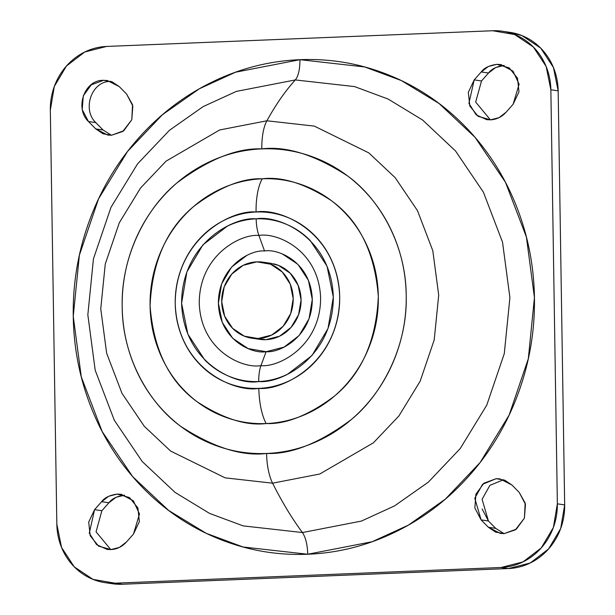 <?xml version="1.0" encoding="UTF-8"?>
<svg xmlns="http://www.w3.org/2000/svg" width="615" height="615" viewBox="0 0 615 615"><rect width="100%" height="100%" fill="white"/><g stroke="black" fill="none" stroke-linecap="round" stroke-linejoin="round"><path stroke-width="0.92" d="M270.231 263.228L278.457 265.365L290.188 273.206L298.129 285.329L301.081 299.889L298.59 314.672L291.033 327.418L279.571 336.205L265.934 339.68L258.062 338.527A38.422 35.701 98.3 0 1 249.183 337.697A38.422 35.701 98.3 0 1 221.907 296.845A38.422 35.701 98.3 0 1 256.855 261.852A38.422 35.701 98.3 0 1 265.734 262.69A38.422 35.701 98.3 0 1 293.001 303.533A38.422 35.701 98.3 0 1 258.062 338.527L265.934 339.68A38.422 35.701 -81.7 0 0 300.873 304.686A38.422 35.701 -81.7 0 0 273.606 263.835M257.055 338.842A38.422 35.701 -81.7 0 0 265.934 339.68L255.863 338.55M258.062 338.527L271.699 335.052L283.161 326.273L290.718 313.519L293.209 298.736L290.257 284.176L282.316 272.053L270.585 264.212L256.855 261.852L243.217 265.326L231.755 274.106L224.198 286.859L221.707 301.642L224.66 316.202L232.601 328.325L244.332 336.167L258.062 338.527M282.562 254.095L297.968 264.389L308.399 280.309L312.282 299.428L309.007 318.847L299.09 335.59L284.03 347.121L266.118 351.688C279.887 353.148 312.22 336.72 312.282 299.428C311.052 262.198 278.241 248.414 264.542 250.997L258.907 235.476A23.055 8.395 -92.3 0 1 256.178 218.848C233.938 216.48 181.694 243.025 181.602 303.272C183.585 363.434 236.598 385.705 258.738 381.531C280.978 383.898 333.222 357.353 333.315 297.107C331.331 236.944 278.318 214.673 256.178 218.848A23.055 8.395 87.7 0 0 258.907 235.476C276.619 232.139 319.031 249.951 320.615 298.083C320.546 346.283 278.741 367.524 260.952 365.625A23.055 8.395 87.7 0 0 258.738 381.531C248.675 381.938 238.966 380.27 229.61 376.518C220.255 372.767 211.96 367.224 204.726 359.89L187.867 334.168L181.602 303.272L186.891 271.907L202.919 244.855L227.25 226.22C236.475 221.715 246.123 219.255 256.178 218.848C266.241 218.44 275.95 220.109 285.306 223.86C294.662 227.612 302.957 233.154 310.191 240.488L327.049 266.21L333.315 297.107L328.026 328.471L311.997 355.524L287.666 374.158C278.441 378.663 268.793 381.123 258.738 381.531A23.055 8.395 -92.3 0 1 260.952 365.625C243.24 368.962 200.828 351.15 199.245 303.018C199.314 254.818 241.111 233.577 258.907 235.476L264.542 250.997C250.774 249.529 218.433 265.957 218.379 303.249C219.609 340.487 252.419 354.263 266.118 351.688L260.952 365.625L266.118 351.688L248.091 348.582L232.693 338.288L222.261 322.368L218.379 303.249L221.654 283.838L231.571 267.087L246.63 255.556M506.076 112.245C501.779 116.958 496.589 119.487 490.509 119.84L498.965 117.688L506.076 112.245L513.11 104.281L518.983 91.866L517.507 78.182L509.174 67.85L496.797 64.344L488.341 66.497L481.23 71.94L474.203 79.896L468.323 92.319L469.806 106.003L478.132 116.335L490.509 119.84L486.696 119.641L476.195 114.874L468.907 103.382L474.203 79.896L481.23 71.94C484.12 67.942 489.309 65.405 496.797 64.344L500.61 64.544L512.979 71.086L519.114 84.217L513.11 104.281L506.076 112.245M519.206 492.392L525.164 503.032L524.418 518.099L515.385 529.846L504.169 533.605L516.416 529.1L524.418 518.099L525.464 504.315L519.206 492.392L511.934 485.012L504.661 480.154L496.151 478.685L483.897 483.198L475.902 494.191L474.857 507.982L481.115 519.906L488.387 527.278L495.659 532.136L504.169 533.605L500.349 533.405L488.387 527.278L495.69 528.346L504.054 533.612L495.69 528.346L488.425 520.974L495.69 528.346L488.387 527.278L481.115 519.906L474.788 498.258L482.567 484.297L496.151 478.685L499.964 478.885L511.934 485.012L519.206 492.392M126.459 541.992C122.162 546.704 116.973 549.241 110.892 549.587L119.348 547.435L126.459 541.992L133.486 534.035L139.367 521.612L137.891 507.936L129.557 497.596L117.181 494.091L108.724 496.244L101.613 501.694L94.587 509.651L88.706 522.066L90.182 535.75L98.515 546.082L110.892 549.587L107.079 549.387L96.578 544.621L89.283 533.128L94.587 509.651L101.613 501.694C104.504 497.689 109.693 495.16 117.181 494.091L120.994 494.291L133.363 500.833L139.49 513.971L133.486 534.035L126.459 541.992M126.575 94.026L132.54 104.673L131.787 119.74L122.754 131.487L111.538 135.246L123.792 130.741L131.787 119.74L132.832 105.957L126.575 94.026L119.31 86.654L112.038 81.795L103.52 80.327L91.274 84.832L83.279 95.832L82.225 109.616L88.483 121.539L95.756 128.919L103.028 133.778L111.538 135.246L107.725 135.046L95.756 128.919L103.066 129.988L111.423 135.246L103.066 129.988L95.756 128.919L88.483 121.539C74.669 108.671 84.017 79.766 103.52 80.327L107.341 80.527L119.31 86.654L126.575 94.026M299.959 59.686C299.951 69.295 298.398 76.045 295.315 79.935L236.368 91.389L203.196 106.579L169.402 130.342L137.529 163.898L110.992 207.309L93.449 258.846L87.837 314.819L95.202 370.261L114.336 420.306L142.211 461.504L175.09 492.43L209.592 513.417L243.194 525.894L302.426 532.544C305.647 537.356 307.415 544.59 307.731 554.246L243.01 546.981L206.286 533.351L168.595 510.419L132.663 476.625L102.205 431.607L81.295 376.918L73.247 316.341L79.381 255.179L98.546 198.868L127.551 151.428L162.375 114.767L199.306 88.798L235.545 72.201L299.959 59.686C269.378 60.923 240.065 68.396 212.006 82.095C183.954 95.794 159.3 114.674 138.037 138.736C116.781 162.806 100.537 190.227 89.313 220.993C78.082 251.766 72.731 283.546 73.247 316.341C73.762 349.128 80.104 380.439 92.288 410.259C104.465 440.079 121.547 466.139 143.533 488.448C165.52 510.757 190.735 527.609 219.186 539.009C247.637 550.41 277.15 555.491 307.731 554.246C338.312 553.008 367.624 545.536 395.683 531.837C423.735 518.145 448.389 499.257 469.652 475.195C490.908 451.126 507.152 423.712 518.376 392.939C529.607 362.166 534.958 330.386 534.443 297.591C533.928 264.804 527.585 233.492 515.408 203.673C503.224 173.853 486.142 147.792 464.156 125.483C442.17 103.174 416.955 86.323 388.503 74.922C360.052 63.522 330.539 58.44 299.959 59.686L364.687 66.95L401.403 80.58L439.095 103.52L475.034 137.306L505.492 182.324L526.394 237.013L534.443 297.591L528.308 358.753L509.143 415.063L480.138 462.503L445.314 499.165L408.383 525.133L372.144 541.73L307.731 554.246C307.415 544.59 305.647 537.356 302.426 532.544L361.374 521.09L394.538 505.899L428.332 482.137L460.204 448.581L486.749 405.17L504.285 353.633L509.904 297.66L502.54 242.218L483.405 192.172L455.53 150.975L422.643 120.048L388.15 99.061L354.548 86.584L295.315 79.935A489.44 178.273 87.7 0 0 266.887 120.786A35.347 12.877 87.7 0 0 261.813 148.892C286.467 145.855 315.026 154.849 347.498 175.882C378.363 198.015 405.969 243.686 406.215 295.4C407.591 347.075 381.454 394.93 351.326 419.545C319.554 443.184 291.31 454.493 266.595 453.463A35.347 12.877 87.7 0 0 272.576 483.182L319.777 474.011L373.39 442.823L398.912 415.955L420.168 381.192L434.205 339.926L438.703 295.115L432.806 250.72L417.485 210.653L395.168 177.666L368.839 152.904L314.311 126.106L266.887 120.786L314.311 126.106L368.839 152.904L395.168 177.666L417.485 210.653L432.806 250.72L438.703 295.115L434.205 339.926L420.168 381.192L398.912 415.955L373.39 442.823L319.777 474.011L272.576 483.182A489.44 178.273 87.7 0 0 302.426 532.544A489.44 178.273 -92.3 0 1 272.576 483.182L225.151 477.855L170.624 451.064L144.294 426.303L121.978 393.316L106.656 353.241L100.752 308.853L105.257 264.035L119.295 222.776L140.551 188.013L166.065 161.145L219.686 129.957L266.887 120.786A489.44 178.273 -92.3 0 1 295.315 79.935L236.368 91.389L203.196 106.579L169.402 130.342L137.529 163.898L110.992 207.309L93.449 258.846L87.837 314.819L95.202 370.261L114.336 420.306L142.211 461.504L175.09 492.43L209.592 513.417L243.194 525.894L302.426 532.544L361.374 521.09L394.538 505.899L428.332 482.137L460.204 448.581L486.749 405.17L504.285 353.633L509.904 297.66L502.54 242.218L483.405 192.172L455.53 150.975L422.643 120.048L388.15 99.061L354.548 86.584L295.315 79.935C298.398 76.045 299.951 69.295 299.959 59.686M256.071 212.014C280.071 207.493 337.543 231.624 339.688 296.845C339.588 362.158 282.954 390.932 258.846 388.365A41.067 14.96 87.7 0 0 266.126 423.551C285.99 424.381 308.684 415.294 334.214 396.291C361.574 373.912 376.28 340.664 378.325 296.538C374.896 252.634 359.168 220.616 331.139 200.49C305.048 183.593 282.093 176.359 262.282 178.796A41.067 14.96 87.7 0 0 256.071 212.014A41.067 14.96 -92.3 0 1 262.282 178.796C277.419 178.181 292.025 180.695 306.101 186.337C320.177 191.98 332.661 200.321 343.539 211.36C354.425 222.399 362.873 235.299 368.9 250.059C374.927 264.819 378.071 280.309 378.325 296.538C378.579 312.766 375.926 328.495 370.376 343.724C364.818 358.952 356.777 372.521 346.26 384.429C335.736 396.337 323.536 405.685 309.653 412.465C295.769 419.238 281.263 422.935 266.126 423.551C250.997 424.166 236.391 421.652 222.307 416.009C208.231 410.366 195.747 402.026 184.869 390.986C173.991 379.947 165.535 367.047 159.508 352.295C153.481 337.535 150.337 322.045 150.083 305.816C149.829 289.588 152.482 273.86 158.04 258.631C163.59 243.402 171.631 229.833 182.148 217.925C192.672 206.01 204.872 196.669 218.756 189.889C232.639 183.109 247.153 179.411 262.282 178.796C242.418 177.973 219.724 187.06 194.194 206.056C166.834 228.434 152.128 261.69 150.083 305.816C153.512 349.72 169.24 381.731 197.269 401.856C223.368 418.761 246.315 425.987 266.126 423.551A41.067 14.96 -92.3 0 1 258.846 388.365C234.845 392.893 177.374 368.754 175.229 303.533C175.321 238.22 231.963 209.446 256.071 212.014C245.17 212.452 234.715 215.119 224.713 220.001C214.704 224.89 205.917 231.617 198.33 240.204C190.75 248.783 184.961 258.561 180.956 269.531C176.951 280.509 175.044 291.841 175.229 303.533C175.413 315.226 177.674 326.388 182.017 337.02C186.36 347.66 192.449 356.954 200.29 364.903C208.131 372.859 217.126 378.871 227.273 382.937C237.413 387.004 247.937 388.811 258.846 388.365C269.747 387.927 280.202 385.259 290.203 380.378C300.212 375.496 308.999 368.762 316.579 360.175C324.167 351.596 329.955 341.817 333.96 330.847C337.958 319.877 339.872 308.538 339.688 296.845C339.503 285.152 337.243 273.99 332.9 263.358C328.556 252.727 322.468 243.432 314.626 235.476C306.785 227.519 297.791 221.508 287.643 217.441C277.503 213.382 266.979 211.568 256.071 212.014M508.805 32.18L521.966 35.601L540.731 48.139L553.446 67.535L558.166 90.835L564.67 504.892L560.688 528.539L548.595 548.941L530.245 562.994L508.428 568.552L122.308 584.25L111.361 583.574M504.215 65.405L495.652 67.565L488.541 73.008L481.491 80.988M110.946 81.388L110.808 81.395C91.328 80.834 81.98 109.739 95.794 122.608L103.066 129.988L95.794 122.608L88.483 121.539L95.779 122.593M124.599 495.152L116.035 497.312L108.924 502.755L101.875 510.742M482.16 509.02L488.425 520.974L481.115 519.906L488.425 520.974L482.099 499.319L489.871 485.366L503.462 479.754M111.73 583.627A61.477 57.118 -81.7 0 0 122.308 584.25L114.997 583.181A61.477 57.118 98.3 0 1 104.419 582.559A61.477 57.118 98.3 0 1 56.834 524.165L50.33 110.108A61.477 57.118 98.3 0 1 106.572 46.448L492.692 30.75A61.477 57.118 98.3 0 1 503.27 31.373A61.477 57.118 98.3 0 1 550.856 89.767L557.359 503.823L553.377 527.47L541.292 547.88L522.942 561.926L501.125 567.491L114.997 583.181L93.034 579.399L74.269 566.861L61.554 547.465L56.834 524.165L50.33 110.108L54.312 86.461L66.405 66.059L84.755 52.006L106.572 46.448L492.692 30.75L514.655 34.532L533.42 47.071L546.135 66.466L550.856 89.767L558.166 90.835A61.477 57.118 -81.7 0 0 510.581 32.441M122.308 584.25L114.997 583.181L501.125 567.491L508.428 568.552L122.308 584.25M508.428 568.552A61.477 57.118 -81.7 0 0 564.67 504.892L557.359 503.823A61.477 57.118 98.3 0 1 501.125 567.491L508.428 568.552M564.67 504.892L557.359 503.823L550.856 89.767L558.166 90.835L564.67 504.892M266.595 453.463C285.429 452.694 303.487 448.097 320.761 439.663C338.035 431.223 353.225 419.599 366.317 404.778C379.409 389.956 389.41 373.067 396.321 354.117C403.24 335.167 406.538 315.595 406.215 295.4C405.9 275.213 401.995 255.932 394.492 237.567C386.996 219.201 376.472 203.15 362.935 189.412C349.389 175.675 333.86 165.297 316.341 158.27C298.821 151.252 280.648 148.123 261.813 148.892C242.979 149.653 224.929 154.257 207.647 162.691C190.373 171.124 175.19 182.755 162.099 197.576C148.999 212.398 138.998 229.28 132.087 248.229C125.176 267.179 121.878 286.751 122.193 306.947C122.508 327.142 126.421 346.422 133.916 364.787C141.419 383.153 151.936 399.204 165.481 412.942C179.019 426.679 194.548 437.057 212.067 444.076C229.587 451.102 247.768 454.231 266.595 453.463C241.949 456.499 213.382 447.497 180.91 426.472C150.045 404.339 122.439 358.668 122.193 306.947C120.817 255.271 146.954 207.416 177.082 182.809C208.854 159.17 237.098 147.861 261.813 148.892A35.347 12.877 -92.3 0 1 266.887 120.786L219.686 129.957L166.065 161.145L140.551 188.013L119.295 222.776L105.257 264.035L100.752 308.853L106.656 353.241L121.978 393.316L144.294 426.303L170.624 451.064L225.151 477.855L272.576 483.182A35.347 12.877 -92.3 0 1 266.595 453.463M258.907 235.476C276.619 232.139 319.031 249.951 320.615 298.083C320.546 346.283 278.741 367.524 260.952 365.625C243.24 368.962 200.828 351.15 199.245 303.018C199.314 254.818 241.111 233.577 258.907 235.476M124.491 495.16C117.004 496.22 111.815 498.757 108.924 502.755L101.613 501.694L108.924 502.755L101.89 510.719L94.587 509.651L101.89 510.719L96.048 531.814L110.785 549.595M504.108 65.413C496.62 66.474 491.431 69.011 488.541 73.008L481.23 71.94L488.541 73.008L481.514 80.965L474.203 79.896L481.514 80.965L475.664 102.059L490.401 119.848M263.012 262.175L270.884 263.32M251.904 338.204L259.776 339.357M509.85 32.334L503.639 31.427M112.46 583.735L106.195 582.82M107.725 135.046L108.132 135.108M121.885 494.422L120.994 494.291M107.079 549.387L107.771 549.495M500.349 533.405L500.756 533.466M501.502 64.675L500.61 64.544M486.696 119.641L487.395 119.74"/></g></svg>
